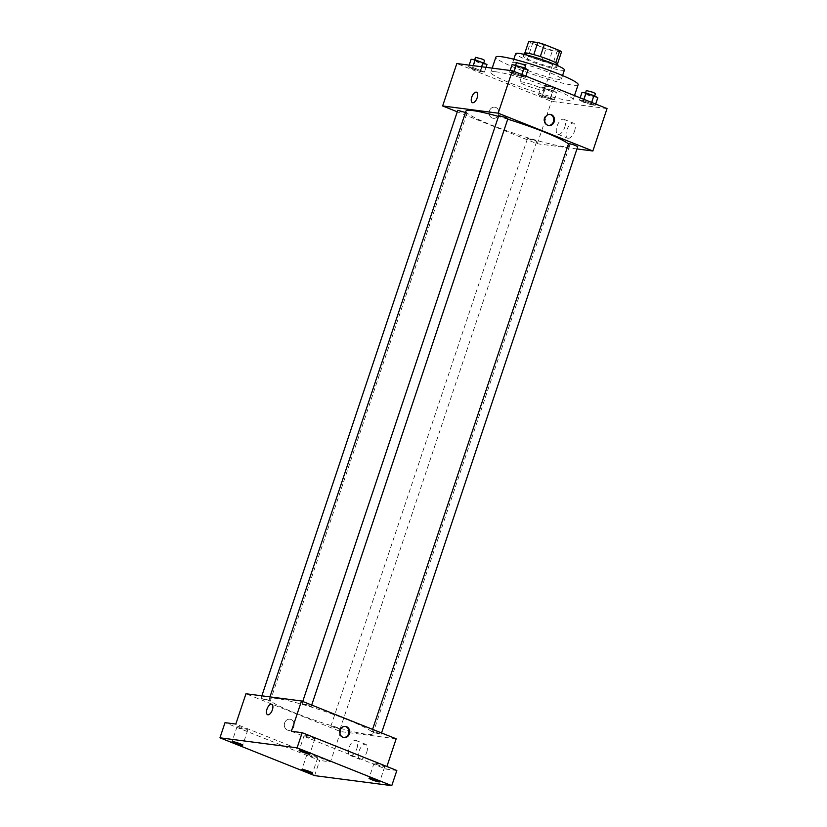 <?xml version="1.0" encoding="UTF-8"?>
<svg xmlns="http://www.w3.org/2000/svg" width="827" height="827" viewBox="0 0 827 827"><rect width="100%" height="100%" fill="white"/><g stroke="black" fill="none" stroke-linecap="round" stroke-linejoin="round"><path stroke-width="0.62" stroke-dasharray="4.13 3.1" d="M538.108 86.856A12.85 1.365 -161.5 0 0 519.749 81.976A12.85 1.365 -161.5 0 0 531.503 87.342A12.85 1.365 -161.5 0 0 544.125 90.133A12.85 1.365 -161.5 0 0 538.108 86.856M551.289 47.47A12.85 1.365 -161.5 0 0 532.929 42.59A12.85 1.365 -161.5 0 0 544.683 47.956A12.85 1.365 -161.5 0 0 557.305 50.747A12.85 1.365 -161.5 0 0 551.289 47.47M561.481 51.977L552.426 50.798A17.264 1.83 -161.5 0 1 545.892 48.845L530.458 42.684A17.264 1.83 -161.5 0 1 528.753 41.35M524.887 52.918L524.7 53.466L533.777 54.603M540.31 56.567L555.754 62.687M540.289 56.608A17.264 1.83 -161.5 0 0 533.756 54.644M524.7 53.466A17.264 1.83 -161.5 0 0 526.406 54.799L530.458 42.684M555.723 62.769A17.264 1.83 -161.5 0 1 557.429 64.103L548.373 62.924A17.264 1.83 -161.5 0 1 541.84 60.96L526.406 54.799M557.822 64.392A17.677 1.871 18.5 0 1 540.465 60.557A17.677 1.871 18.5 0 1 524.308 53.176M525.59 56.04A17.677 1.871 -161.5 0 0 523.295 56.205A17.677 1.871 -161.5 0 0 539.452 63.586A17.677 1.871 -161.5 0 0 556.809 67.421A17.677 1.871 -161.5 0 0 548.539 62.914A17.677 1.871 -161.5 0 0 525.59 56.04M548.373 62.924L552.426 50.798M541.84 60.96L545.892 48.845M564.428 69.975A25.709 2.719 18.5 0 1 539.183 64.392A25.709 2.719 18.5 0 1 515.676 53.662M515.965 62.501A25.709 2.719 18.5 0 1 543.815 70.398A25.709 2.719 18.5 0 1 561.388 79.061A25.709 2.719 18.5 0 1 536.144 73.489A25.709 2.719 18.5 0 1 512.637 62.749A25.709 2.719 18.5 0 1 515.965 62.501M578.145 84.664A43.376 4.59 18.5 0 1 535.555 75.257A43.376 4.59 18.5 0 1 495.869 57.146M496.438 71.877A43.376 4.59 -161.5 0 0 490.804 72.29A43.376 4.59 -161.5 0 0 530.479 90.412A43.376 4.59 -161.5 0 0 573.07 99.819A43.376 4.59 -161.5 0 0 552.767 88.768A43.376 4.59 -161.5 0 0 496.438 71.877M472.517 68.92L468.609 66.822L472.61 67.338L484.446 72.063L480.435 71.546L468.609 66.822L472.61 67.338L484.446 72.063L480.435 71.546L472.517 68.92L475.049 61.343L471.142 59.244M542.357 96.821L538.449 94.712L542.46 95.239L554.297 99.964L542.357 96.821L538.449 94.712L550.379 97.855L554.297 99.964L542.357 96.821L544.9 89.244L540.982 87.135L544.993 87.662L556.829 92.386L552.818 91.869L544.9 89.244M607.049 108.575L551.495 101.349L456.835 63.534M513.495 74.244L509.587 72.145L513.598 72.673L525.424 77.397L513.495 74.244L509.587 72.145L521.517 75.288L525.424 77.397L513.495 74.244L516.038 66.677L512.12 64.568M583.345 102.145L579.427 100.046L583.438 100.563L595.275 105.287L591.264 104.771L579.427 100.046L583.438 100.563L595.275 105.287L591.264 104.771L583.345 102.145L585.878 94.567L581.97 92.469M507.726 119.181A54.623 5.779 -161.5 0 0 498.485 116.452M465.942 111.138A54.623 5.779 -161.5 0 0 515.914 133.953A54.623 5.779 -161.5 0 0 569.545 145.8A54.623 5.779 -161.5 0 0 568.449 143.96M576.957 148.922L537.302 143.764L457.269 111.8M534.49 140.063L527.605 138.233L532.019 140.239L536.744 141.283L534.49 140.063M457.765 110.332L462.169 112.348L466.904 113.392L465.487 112.513M498.743 115.656L507.881 118.716M577.732 146.617L568.594 143.557M537.302 143.764L551.495 101.349M574.527 131.214A8.063 3.804 -68.2 0 0 573.649 123.233A8.063 3.804 -68.2 0 0 567.115 129.301A8.063 3.804 -68.2 0 0 567.663 138.202A8.063 3.804 -68.2 0 0 574.527 131.214M495.797 107.438A5.624 4.921 97.4 0 0 494.753 107.169A5.624 4.921 97.4 0 0 489.15 112.11A5.624 4.921 97.4 0 0 493.305 118.323A5.624 4.921 97.4 0 0 498.795 113.981A5.624 4.921 97.4 0 0 495.797 107.438A5.624 4.921 97.4 0 0 494.753 107.169A5.624 4.921 97.4 0 0 489.15 112.11A5.624 4.921 97.4 0 0 493.305 118.323A5.624 4.921 97.4 0 0 498.795 113.981A5.624 4.921 97.4 0 0 495.807 107.438M548.466 125.477A5.624 4.921 -82.6 0 1 548.074 125.435A5.624 4.921 -82.6 0 1 547.019 125.166A5.624 4.921 -82.6 0 1 544.032 118.623A5.624 4.921 -82.6 0 1 549.521 114.291A5.624 4.921 -82.6 0 1 549.914 114.353M564.748 127.306A8.063 3.804 -68.2 0 0 563.859 119.326A8.063 3.804 -68.2 0 0 557.336 125.394A8.063 3.804 -68.2 0 0 557.884 134.294A8.063 3.804 -68.2 0 0 564.748 127.306M476.559 92.231L476.548 92.221A5.624 2.657 111.8 0 1 477.169 97.803A5.624 2.657 111.8 0 1 472.382 102.672L472.382 102.672M347.299 719.686A54.623 5.779 -161.5 0 0 269.271 698.949A54.623 5.779 -161.5 0 0 319.232 721.764A54.623 5.779 -161.5 0 0 372.874 733.611A54.623 5.779 -161.5 0 0 347.299 719.686M374.166 732.588L371.912 731.357L376.647 732.412L381.051 734.417L374.166 732.588M267.969 699.962L261.084 698.133L265.498 700.149L270.222 701.193L267.969 699.962M308.957 705.297L302.072 703.467L306.476 705.483L311.21 706.527L308.957 705.297M337.819 727.863L330.934 726.034L335.338 728.049L340.073 729.094L337.819 727.863M396.174 738.8L340.631 731.575L245.96 693.76M396.836 770.495L386.044 769.1L386.902 766.526M314.622 775.623L319.687 760.468L225.016 722.653M340.631 731.575L330.49 761.874L319.687 760.468M366.702 752.353A8.063 3.804 -68.2 0 0 365.813 744.362A8.063 3.804 -68.2 0 0 359.29 750.44A8.063 3.804 -68.2 0 0 359.838 759.331A8.063 3.804 -68.2 0 0 366.702 752.353M330.49 761.874L235.819 724.059M291.011 719.48A5.624 4.921 97.4 0 0 289.967 719.211A5.624 4.921 97.4 0 0 284.364 724.152A5.624 4.921 97.4 0 0 288.52 730.365A5.624 4.921 97.4 0 0 294.009 726.034A5.624 4.921 97.4 0 0 291.011 719.48A5.624 4.921 97.4 0 0 289.967 719.211A5.624 4.921 97.4 0 0 284.364 724.152A5.624 4.921 97.4 0 0 288.52 730.365A5.624 4.921 97.4 0 0 294.009 726.034A5.624 4.921 97.4 0 0 291.011 719.48M291.373 731.285L386.044 769.1M343.681 737.519A5.624 4.921 -82.6 0 1 343.288 737.488A5.624 4.921 -82.6 0 1 342.233 737.208A5.624 4.921 -82.6 0 1 339.246 730.665A5.624 4.921 -82.6 0 1 344.735 726.333A5.624 4.921 -82.6 0 1 345.117 726.406M356.913 748.445A8.063 3.804 -68.2 0 0 356.034 740.454A8.063 3.804 -68.2 0 0 349.511 746.533A8.063 3.804 -68.2 0 0 350.059 755.423A8.063 3.804 -68.2 0 0 356.913 748.445M271.763 704.273L271.763 704.273A5.624 2.657 111.8 0 1 272.383 709.845A5.624 2.657 111.8 0 1 267.597 714.714L267.597 714.714M247.046 730.107A5.624 0.6 -161.5 0 0 247.78 730.045A5.624 0.6 -161.5 0 0 242.642 727.698A5.624 0.6 -161.5 0 0 237.111 726.478A5.624 0.6 -161.5 0 0 240.957 728.37A5.624 0.6 -161.5 0 0 247.046 730.107M316.896 757.997A5.624 0.6 -161.5 0 0 317.63 757.946A5.624 0.6 -161.5 0 0 312.482 755.599A5.624 0.6 -161.5 0 0 306.962 754.379A5.624 0.6 -161.5 0 0 310.807 756.271A5.624 0.6 -161.5 0 0 316.896 757.997M314.167 738.831A5.624 0.6 -161.5 0 0 314.901 738.78A5.624 0.6 -161.5 0 0 309.753 736.433A5.624 0.6 -161.5 0 0 304.233 735.213A5.624 0.6 -161.5 0 0 308.078 737.105A5.624 0.6 -161.5 0 0 314.167 738.831M384.017 766.732A5.624 0.6 -161.5 0 0 384.741 766.67A5.624 0.6 -161.5 0 0 379.603 764.324A5.624 0.6 -161.5 0 0 374.083 763.104A5.624 0.6 -161.5 0 0 377.929 764.996A5.624 0.6 -161.5 0 0 384.017 766.732M597.807 97.72L585.878 94.567M592.204 95.394L585.32 93.565L589.723 95.581L594.458 96.625L592.204 95.394M579.427 100.046L580.172 97.834M583.438 100.563L583.862 99.312M591.357 103.189L591.625 102.414M595.275 105.287L595.698 104.037M591.264 104.771L593.796 97.193M586.333 90.536L595.471 93.596M551.216 90.06L544.331 88.231L548.746 90.246L553.48 91.29L551.216 90.06M538.449 94.712L540.982 87.135M542.46 95.239L544.993 87.662M550.379 97.855L552.912 90.288M554.297 99.964L556.829 92.386M550.286 99.436L552.818 91.869M552.229 87.031L545.344 85.202L549.759 87.217L554.493 88.262L552.229 87.031M527.967 69.819L523.956 69.303L516.038 66.677M522.354 67.494L515.469 65.664L519.883 67.68L524.618 68.724L522.354 67.494M509.587 72.145L510.145 70.471M513.598 72.673L514.012 71.411M521.517 75.288L521.775 74.513M525.424 77.397L525.848 76.136M521.423 76.87L523.956 69.303M516.482 62.635L525.631 65.695M486.979 64.485L482.968 63.968L475.049 61.343M481.376 62.17L474.491 60.34L478.895 62.345L483.63 63.4L481.376 62.17M468.609 66.822L469.167 65.137M472.61 67.338L473.178 65.664M480.539 69.964L481.603 66.76M484.446 72.063L486.028 67.328M480.435 71.546L482.968 63.968M475.504 57.311L484.643 60.361M532.929 42.59L519.749 81.976M557.305 50.747L544.125 90.133M556.809 67.421L557.439 65.55M523.295 56.205L523.915 54.334M561.388 79.061L562.556 75.557M512.637 62.749L513.805 59.244M573.07 99.819L574.496 95.57M490.804 72.29L492.199 68.134M548.074 125.435L548.849 125.539M549.521 114.291L550.296 114.384M557.884 134.294L567.663 138.202M563.859 119.326L573.649 123.233M372.874 733.611L569.545 145.8M269.271 698.949L269.964 696.882M372.574 729.373L371.912 731.357M381.547 732.949L381.051 734.417M270.222 701.193L466.904 113.392M261.084 698.133L261.859 695.827M311.21 706.527L311.696 705.059M302.072 703.467L302.734 701.472M340.073 729.094L536.744 141.283M330.934 726.034L527.605 138.233M343.288 737.488L344.063 737.581M344.735 726.333L345.51 726.437M350.059 755.423L359.838 759.331M356.034 740.454L365.813 744.362M237.111 726.478L232.046 741.633M247.78 730.045L242.714 745.199M304.233 735.213L299.167 750.358M314.901 738.78L309.836 753.924M374.083 763.104L369.007 778.259M384.741 766.67L379.676 781.825M306.962 754.379L301.896 769.523M317.63 757.946L312.554 773.1M594.458 96.625L594.654 96.025M585.32 93.565L585.526 92.934M553.48 91.29L554.493 88.262M544.331 88.231L545.344 85.202M524.618 68.724L524.814 68.124M515.469 65.664L515.686 65.033M483.63 63.4L483.826 62.8M474.491 60.34L474.698 59.709"/><path stroke-width="1.24" d="M524.887 52.918L528.753 41.35L537.808 42.528A17.264 1.83 -161.5 0 1 544.342 44.482L559.776 50.654A17.264 1.83 -161.5 0 1 561.481 51.977L557.512 63.834M533.777 54.603L537.808 42.528M555.754 62.687L559.776 50.654M540.31 56.567L544.342 44.482M523.915 54.334L524.308 53.176A17.677 1.871 18.5 0 1 526.603 53.011A17.677 1.871 18.5 0 1 545.748 58.438A17.677 1.871 18.5 0 1 557.822 64.392L557.439 65.55M513.805 59.244L515.676 53.662A25.709 2.719 18.5 0 1 519.015 53.414A25.709 2.719 18.5 0 1 546.864 61.312A25.709 2.719 18.5 0 1 564.428 69.975L562.556 75.557M492.199 68.134L495.869 57.146A43.376 4.59 18.5 0 1 501.503 56.722A43.376 4.59 18.5 0 1 548.497 70.057A43.376 4.59 18.5 0 1 578.145 84.664L574.496 95.57M457.269 111.8L442.641 105.959L456.835 63.534L512.378 70.76L607.049 108.575L592.856 150.99L576.957 148.922M442.641 105.959L498.185 113.175L512.378 70.76M477.169 97.803A5.624 2.657 111.8 0 1 472.382 102.672A5.624 2.657 111.8 0 1 472 96.459A5.624 2.657 111.8 0 1 476.548 92.221A5.624 2.657 111.8 0 1 477.169 97.803M568.449 143.96A54.623 5.779 -161.5 0 0 543.98 131.886A54.623 5.779 -161.5 0 0 507.726 119.181M498.485 116.452A54.623 5.779 -161.5 0 0 465.942 111.138L269.964 696.882M498.185 113.175L592.856 150.99M465.487 112.513L457.765 110.332L261.859 695.827M311.696 705.059L507.881 118.716L505.628 117.486L498.743 115.656L302.734 701.472M372.574 729.373L568.594 143.557L573.318 144.601L577.732 146.617L381.547 732.949M547.805 125.27A5.624 4.921 -82.6 0 1 544.807 118.726A5.624 4.921 -82.6 0 1 550.296 114.384A5.624 4.921 -82.6 0 1 554.452 120.597A5.624 4.921 -82.6 0 1 548.849 125.539A5.624 4.921 -82.6 0 1 547.805 125.27M549.914 114.353A5.624 4.921 -82.6 0 1 553.677 120.494A5.624 4.921 -82.6 0 1 548.466 125.477M472.382 102.672A5.624 2.657 111.8 0 1 472 96.459A5.624 2.657 111.8 0 1 476.559 92.231M219.951 737.808L297.1 747.835L391.771 785.65L314.622 775.623L219.951 737.808L225.016 722.653L235.819 724.059L245.96 693.76L301.504 700.986L396.174 738.8L386.902 766.526M297.1 747.835L302.175 732.691L396.836 770.495L391.771 785.65M301.504 700.986L291.373 731.285L302.175 732.691M272.383 709.845A5.624 2.657 111.8 0 1 267.597 714.714A5.624 2.657 111.8 0 1 267.214 708.501A5.624 2.657 111.8 0 1 271.763 704.273A5.624 2.657 111.8 0 1 272.383 709.845M343.009 737.312A5.624 4.921 -82.6 0 1 340.021 730.768A5.624 4.921 -82.6 0 1 345.51 726.437A5.624 4.921 -82.6 0 1 349.666 732.639A5.624 4.921 -82.6 0 1 344.063 737.581A5.624 4.921 -82.6 0 1 343.009 737.312M345.117 726.406A5.624 4.921 -82.6 0 1 348.891 732.546A5.624 4.921 -82.6 0 1 343.681 737.519M267.597 714.714A5.624 2.657 111.8 0 1 267.214 708.512A5.624 2.657 111.8 0 1 271.763 704.273M302.62 769.472A5.624 0.6 18.5 0 1 308.719 771.198A5.624 0.6 18.5 0 1 312.554 773.1A5.624 0.6 18.5 0 1 311.831 773.152A5.624 0.6 18.5 0 1 305.732 771.426A5.624 0.6 18.5 0 1 301.896 769.523A5.624 0.6 18.5 0 1 302.62 769.472M369.741 778.207A5.624 0.6 18.5 0 1 375.83 779.933A5.624 0.6 18.5 0 1 379.676 781.825A5.624 0.6 18.5 0 1 378.942 781.877A5.624 0.6 18.5 0 1 372.853 780.15A5.624 0.6 18.5 0 1 369.007 778.259A5.624 0.6 18.5 0 1 369.741 778.207M299.901 750.306A5.624 0.6 18.5 0 1 305.99 752.032A5.624 0.6 18.5 0 1 309.836 753.924A5.624 0.6 18.5 0 1 309.102 753.976A5.624 0.6 18.5 0 1 303.013 752.25A5.624 0.6 18.5 0 1 299.167 750.358A5.624 0.6 18.5 0 1 299.901 750.306M232.78 741.581A5.624 0.6 18.5 0 1 238.869 743.308A5.624 0.6 18.5 0 1 242.714 745.199A5.624 0.6 18.5 0 1 241.98 745.251A5.624 0.6 18.5 0 1 235.891 743.525A5.624 0.6 18.5 0 1 232.046 741.633A5.624 0.6 18.5 0 1 232.78 741.581M580.172 97.834L581.97 92.469L585.971 92.986L593.9 95.612L597.807 97.72L595.698 104.037M583.862 99.312L585.971 92.986M591.625 102.414L593.9 95.612M594.654 96.025L595.471 93.596L593.217 92.366L586.333 90.536L585.526 92.934M510.145 70.471L512.12 64.568L524.049 67.721L527.967 69.819L525.848 76.136M514.012 71.411L516.131 65.095M521.775 74.513L524.049 67.721M524.814 68.124L525.631 65.695L523.367 64.465L516.482 62.635L515.686 65.033M469.167 65.137L471.142 59.244L475.143 59.761L486.979 64.485L486.028 67.328M473.178 65.664L475.143 59.761M481.603 66.76L483.071 62.387M483.826 62.8L484.643 60.361L482.389 59.141L475.504 57.311L474.698 59.709"/></g></svg>
